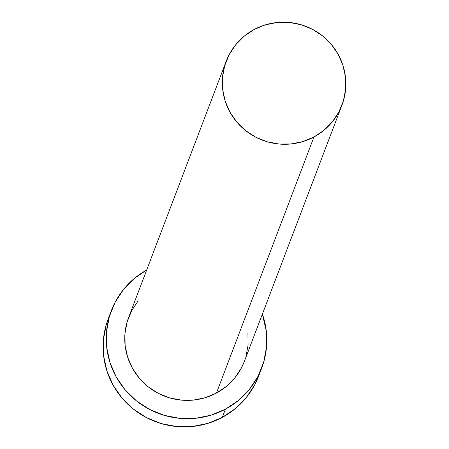 <?xml version="1.0" encoding="UTF-8"?>
<svg xmlns="http://www.w3.org/2000/svg" width="449" height="449" viewBox="0 0 449 449"><rect width="100%" height="100%" fill="white"/><g stroke="black" fill="none" stroke-linecap="round" stroke-linejoin="round"><path stroke-width="0.67" d="M244.475 361.114L241.422 367.916L234.844 377.89L226.403 386.387L216.429 393.071A61.906 60.924 20.9 0 0 244.374 361.372L341.919 105.262A61.906 60.924 -159.1 0 1 313.974 136.962L216.429 393.071L205.311 397.696L193.463 400.076L181.357 400.121L169.441 397.831L158.188 393.29L148.024 386.684L139.336 378.254L132.461 368.326L127.668 357.286L125.131 345.556L124.957 333.59L127.151 321.843L131.624 310.77L138.208 300.791M226.217 61.199L128.672 317.308A61.906 60.924 20.9 0 0 146.155 385.13A61.906 60.924 20.9 0 0 216.429 393.071L313.974 136.962A61.906 60.924 -159.1 0 1 243.7 129.02A61.906 60.924 -159.1 0 1 226.217 61.199A61.906 60.924 -159.1 0 1 254.162 29.499A61.906 60.924 -159.1 0 1 324.436 37.441A61.906 60.924 -159.1 0 1 341.919 105.262M111.318 310.697L108.198 318.891A80.478 79.204 20.9 0 0 130.923 407.063A80.478 79.204 20.9 0 0 222.283 417.39A80.478 79.204 20.9 0 0 258.607 376.178L261.728 367.984A80.478 79.204 -159.1 0 1 225.404 409.191L222.283 417.39L225.404 409.191A80.478 79.204 -159.1 0 1 134.043 398.869A80.478 79.204 -159.1 0 1 111.318 310.697A80.478 79.204 -159.1 0 1 146.688 270.012L134.683 278.184L123.711 289.229L115.152 302.194L109.337 316.596L106.492 331.867L106.716 347.425L110.011 362.669L116.246 377.02L125.181 389.923L136.474 400.884L149.691 409.477L164.323 415.376L179.802 418.356L195.545 418.294L210.946 415.202L225.404 409.191L238.363 400.497L249.335 389.457L257.894 376.486L263.709 362.09L266.56 346.819L266.33 331.261L262.384 314.081A80.478 79.204 -159.1 0 1 261.728 367.984M247.915 333.124L248.089 345.09L245.895 356.837M108.327 318.543L106.217 324.79L103.365 340.061L103.596 355.619L106.89 370.868L113.126 385.22L122.061 398.123L133.353 409.078L146.565 417.677L161.197 423.575L176.682 426.55L192.425 426.488L207.825 423.396L222.283 417.39L235.242 408.697L246.215 397.651L254.774 384.681L258.736 375.847M254.162 29.499L244.189 36.184L235.747 44.681L229.17 54.655L224.696 65.734L222.502 77.481L222.676 89.446L225.213 101.177L230.006 112.216L236.881 122.139L245.569 130.569L255.734 137.181L266.987 141.721L278.902 144.011L291.008 143.961L302.851 141.581L313.974 136.962L323.948 130.272L332.383 121.78L338.967 111.801L343.44 100.728L345.635 88.981L345.461 77.015L342.924 65.285L338.131 54.245L331.255 44.316L322.567 35.886L312.403 29.275L301.144 24.74L289.235 22.45L277.128 22.495L265.28 24.875L254.162 29.499"/></g></svg>
